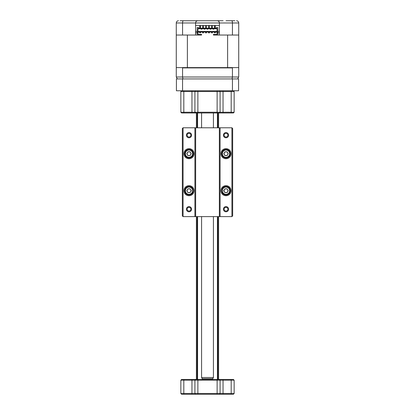 <?xml version="1.0" encoding="UTF-8"?>
<svg xmlns="http://www.w3.org/2000/svg" width="415" height="415" viewBox="0 0 415 415"><rect width="100%" height="100%" fill="white"/><g stroke="black" fill="none" stroke-linecap="round" stroke-linejoin="round"><path stroke-width="0.62" d="M233.406 90.771L234.148 91.513L197.877 91.513L197.877 112.237L234.148 112.237L233.406 112.979L181.594 112.979L180.852 112.237L197.877 112.237L197.877 112.979M234.148 91.513L234.148 112.237M197.877 90.771L197.877 91.513L180.852 91.513L180.852 112.237M180.852 91.513L181.594 90.771M194.915 91.513L195.657 90.771L194.915 91.513L194.915 112.237L195.657 112.979M219.343 90.771L220.085 91.513L220.085 112.237L219.343 112.979M232.442 78.928L238.589 78.928L238.589 90.771L232.442 90.771L232.442 78.928L182.559 78.928L182.559 90.771L176.411 90.771L176.411 78.928L182.559 78.928M232.442 90.771L182.559 90.771M213.419 377.52L212.739 378.708L202.261 378.708L201.581 377.52L213.419 377.52L213.419 216.604M212.682 379.445L212.682 378.708M202.318 379.445L202.318 378.708M213.419 127.784L213.419 112.979M201.581 377.52L201.581 216.604M201.581 127.784L201.581 112.979M180.852 393.508L234.148 393.508L233.406 394.25L181.594 394.25L180.852 393.508L180.852 380.187L181.594 379.445L233.406 379.445L234.148 380.187L180.852 380.187M234.148 393.508L234.148 380.187M219.343 394.25L220.085 393.508L220.085 380.187L219.343 379.445L220.085 380.187M195.657 394.25L194.915 393.508L194.915 380.187L195.657 379.445M228.598 209.202A2.589 2.589 0 0 1 226.004 211.795A2.589 2.589 0 0 1 223.415 209.202A2.589 2.589 0 0 1 226.004 206.613A2.589 2.589 0 0 1 228.598 209.202M224.152 209.202A1.852 1.852 0 0 0 226.004 211.053A1.852 1.852 0 0 0 227.856 209.202A1.852 1.852 0 0 0 226.004 207.35A1.852 1.852 0 0 0 224.152 209.202M231.036 190.698A5.032 5.032 0 0 1 226.004 195.73A5.032 5.032 0 0 1 220.972 190.698A5.032 5.032 0 0 1 226.004 185.666A5.032 5.032 0 0 1 231.036 190.698M221.714 190.698A4.295 4.295 0 0 0 226.004 194.993A4.295 4.295 0 0 0 230.299 190.698A4.295 4.295 0 0 0 226.004 186.402A4.295 4.295 0 0 0 221.714 190.698M231.036 153.69A5.032 5.032 0 0 1 226.004 158.722A5.032 5.032 0 0 1 220.972 153.69A5.032 5.032 0 0 1 226.004 148.653A5.032 5.032 0 0 1 231.036 153.69M221.714 153.69A4.295 4.295 0 0 0 226.004 157.98A4.295 4.295 0 0 0 230.299 153.69A4.295 4.295 0 0 0 226.004 149.395A4.295 4.295 0 0 0 221.714 153.69M228.598 135.181A2.589 2.589 0 0 1 226.004 137.775A2.589 2.589 0 0 1 223.415 135.181A2.589 2.589 0 0 1 226.004 132.593A2.589 2.589 0 0 1 228.598 135.181M224.152 135.181A1.852 1.852 0 0 0 226.004 137.033A1.852 1.852 0 0 0 227.856 135.181A1.852 1.852 0 0 0 226.004 133.334A1.852 1.852 0 0 0 224.152 135.181M191.585 135.181A2.589 2.589 0 0 1 188.996 137.775A2.589 2.589 0 0 1 186.402 135.181A2.589 2.589 0 0 1 188.996 132.593A2.589 2.589 0 0 1 191.585 135.181M187.144 135.181A1.852 1.852 0 0 0 188.996 137.033A1.852 1.852 0 0 0 190.848 135.181A1.852 1.852 0 0 0 188.996 133.334A1.852 1.852 0 0 0 187.144 135.181M194.028 153.69A5.032 5.032 0 0 1 188.996 158.722A5.032 5.032 0 0 1 183.964 153.69A5.032 5.032 0 0 1 188.996 148.653A5.032 5.032 0 0 1 194.028 153.69M184.701 153.69A4.295 4.295 0 0 0 188.996 157.98A4.295 4.295 0 0 0 193.286 153.69A4.295 4.295 0 0 0 188.996 149.395A4.295 4.295 0 0 0 184.701 153.69M194.028 190.698A5.032 5.032 0 0 1 188.996 195.73A5.032 5.032 0 0 1 183.964 190.698A5.032 5.032 0 0 1 188.996 185.666A5.032 5.032 0 0 1 194.028 190.698M184.701 190.698A4.295 4.295 0 0 0 188.996 194.993A4.295 4.295 0 0 0 193.286 190.698A4.295 4.295 0 0 0 188.996 186.402A4.295 4.295 0 0 0 184.701 190.698M191.585 209.202A2.589 2.589 0 0 1 188.996 211.795A2.589 2.589 0 0 1 186.402 209.202A2.589 2.589 0 0 1 188.996 206.613A2.589 2.589 0 0 1 191.585 209.202M187.144 209.202A1.852 1.852 0 0 0 188.996 211.053A1.852 1.852 0 0 0 190.848 209.202A1.852 1.852 0 0 0 188.996 207.35A1.852 1.852 0 0 0 187.144 209.202M231.928 127.784L220.085 127.784L220.085 216.604L231.928 216.604L231.928 127.784L232.665 128.52L232.665 215.862L231.928 216.604M194.915 127.784L183.072 127.784L183.072 216.604L194.915 216.604L194.915 127.784L195.657 127.784L195.657 216.604L219.343 216.604L219.343 127.784L195.657 127.784M219.343 127.784L220.085 127.784M183.072 216.604L182.335 215.862L182.335 128.52L183.072 127.784M195.657 216.604L194.915 216.604M220.085 216.604L219.343 216.604M224.365 154.634A1.893 1.893 0 0 0 227.648 154.634A1.893 1.893 0 0 0 226.004 151.791A1.893 1.893 0 0 0 224.365 154.634M226.004 157.316A3.626 3.626 0 0 0 229.63 153.69A3.626 3.626 0 0 0 226.004 150.059A3.626 3.626 0 0 0 222.378 153.69A3.626 3.626 0 0 0 226.004 157.316M226.004 157.757A4.072 4.072 0 0 0 230.076 153.69A4.072 4.072 0 0 0 226.004 149.618A4.072 4.072 0 0 0 221.932 153.69A4.072 4.072 0 0 0 226.004 157.757M228.193 153.69L227.098 155.584L224.909 155.584L223.815 153.69L224.909 151.791L227.098 151.791L228.193 153.69M224.365 191.647A1.893 1.893 0 0 0 227.648 191.647A1.893 1.893 0 0 0 226.004 188.804A1.893 1.893 0 0 0 224.365 191.647M222.673 192.135A3.626 3.626 0 0 0 229.63 190.698A3.626 3.626 0 0 0 222.673 189.261M222.673 193.037A4.072 4.072 0 0 0 230.076 190.698A4.072 4.072 0 0 0 222.673 188.358M228.193 190.698L227.098 192.591L224.909 192.591L223.815 190.698L224.909 188.804L227.098 188.804L228.193 190.698M187.352 191.647A1.893 1.893 0 0 0 190.635 191.647A1.893 1.893 0 0 0 188.996 188.804A1.893 1.893 0 0 0 187.352 191.647M192.327 189.261A3.626 3.626 0 0 0 185.37 190.698A3.626 3.626 0 0 0 192.327 192.135M192.327 188.358A4.072 4.072 0 0 0 184.924 190.698A4.072 4.072 0 0 0 192.327 193.037M191.185 190.698L190.091 192.591L187.902 192.591L186.807 190.698L187.902 188.804L190.091 188.804L191.185 190.698M187.352 154.634A1.893 1.893 0 0 0 190.635 154.634A1.893 1.893 0 0 0 188.996 151.791A1.893 1.893 0 0 0 187.352 154.634M188.996 157.316A3.626 3.626 0 0 0 192.622 153.69A3.626 3.626 0 0 0 188.996 150.059A3.626 3.626 0 0 0 185.37 153.69A3.626 3.626 0 0 0 188.996 157.316M188.996 157.757A4.072 4.072 0 0 0 193.068 153.69A4.072 4.072 0 0 0 188.996 149.618A4.072 4.072 0 0 0 184.924 153.69A4.072 4.072 0 0 0 188.996 157.757M191.185 153.69L190.091 155.584L187.902 155.584L186.807 153.69L187.902 151.791L190.091 151.791L191.185 153.69M197.135 379.445L197.135 216.604M197.135 127.784L197.135 112.979M218.601 379.445L218.601 216.604M218.601 127.784L218.601 112.979M196.399 379.445L196.399 216.604M196.399 127.784L196.399 112.979M180.115 20.75L223.12 20.75M195.584 31.416L197.135 31.416M217.865 31.416L219.416 31.416M195.584 32.816L197.135 32.816L197.135 35.036L187.378 35.036L187.378 67.603L176.562 67.603L176.266 67.899L176.266 77.003L232.436 77.003L232.047 78.928M232.805 67.603L232.436 67.899L232.436 77.003L238.734 77.003L238.734 67.899L238.438 67.603L227.622 67.603L227.622 35.036L217.865 35.036L217.865 32.816L219.416 32.816M220.085 20.75L214.903 20.75M200.097 20.75L197.805 20.75C196.466 20.89 195.724 21.632 195.584 22.97C195.724 21.632 196.466 20.89 197.805 20.75M226.004 20.75L234.885 20.75M182.564 35.036L176.266 35.036L176.266 22.97L182.564 22.97L182.564 35.036L195.584 35.036L195.584 22.97L182.564 22.97C182.616 21.596 182.88 20.854 183.352 20.75M219.416 22.97C219.276 21.632 218.534 20.89 217.195 20.75C218.534 20.89 219.276 21.632 219.416 22.97L219.416 35.036L232.436 35.036L232.436 22.97L195.584 22.97M232.436 35.036L238.734 35.036L238.734 22.97L232.436 22.97C232.384 21.596 232.12 20.854 231.648 20.75M219.416 25.486L195.584 25.486M176.266 22.97C176.427 21.596 177.163 20.854 178.486 20.75M237.183 20.854L236.514 20.75C237.837 20.854 238.573 21.596 238.734 22.97M232.436 67.899L182.564 67.899L182.564 77.003L182.953 78.928M182.564 67.899L182.195 67.603M177.376 78.928L176.266 77.003M238.734 77.003L237.624 78.928M230.092 67.603L228.675 67.603M176.266 35.036L176.266 67.603L176.562 67.603M238.438 67.603L238.734 67.603L238.734 35.036M187.378 67.603L227.622 67.603M217.014 32.074L197.986 32.074M217.865 35.036L213.419 35.036L213.419 34.445L217.014 34.445M197.986 32.816L197.986 31.706L197.135 31.706L197.135 32.816L197.986 32.816L197.986 34.741L201.581 34.741L201.581 35.036L197.135 35.036M209.352 25.486L209.352 28.153M208.61 25.486L208.61 28.153M206.39 25.486L206.39 28.153M205.648 25.486L205.648 28.153M212.309 25.486L212.309 28.153M211.572 25.486L211.572 28.153M203.428 25.486L203.428 28.153M202.691 25.486L202.691 28.153M215.271 25.486L215.271 26.285L214.534 26.285L214.534 28.153M214.534 25.486L214.534 26.285M200.466 25.486L200.466 28.153M199.729 25.486L199.729 26.285L200.466 26.285M215.271 28.153L215.271 26.285M199.729 26.285L199.729 28.153M212.309 32.889L212.309 32.147L211.572 32.147L211.572 32.889L212.309 32.889M209.352 32.889L209.352 32.147L208.61 32.147L208.61 32.889L209.352 32.889M206.39 32.889L206.39 32.147L205.648 32.147L205.648 32.889L206.39 32.889M203.428 32.889L203.428 32.147L202.691 32.147L202.691 32.889L203.428 32.889M215.271 32.889L215.271 32.147L214.534 32.147L214.534 32.889L215.271 32.889M200.466 32.889L200.466 32.147L199.729 32.147L199.729 32.889L200.466 32.889M201.244 28.744L201.244 29.19L201.913 29.19L201.913 28.744M213.087 28.744L213.087 29.19L213.756 29.19L213.756 28.744M210.13 28.744L210.13 29.19L210.794 29.19L210.794 28.744M207.168 28.744L207.168 29.19L207.832 29.19L207.832 28.744M204.206 28.744L204.206 29.19L204.87 29.19L204.87 28.744M215.271 27.131L214.534 27.131M217.014 32.816L217.865 32.816L217.865 31.706L217.014 31.706L217.014 34.741L213.419 34.741M197.986 31.483L217.014 31.483M201.581 34.741L201.581 34.445L197.986 34.445M200.466 27.131L199.729 27.131M197.986 28.744L217.014 28.744M197.135 31.706L197.135 27.561L198.619 27.561L198.619 28.153L216.381 28.153L216.381 27.561L217.865 27.561L217.865 31.706M197.986 31.706L197.986 28.448L217.014 28.448L217.014 31.706M217.123 90.771L217.123 112.979M183.814 90.771L183.814 112.979M191.958 90.771L191.958 112.979M223.042 90.771L223.042 112.979M231.186 90.771L231.186 112.979M197.877 394.25L197.877 379.445M217.123 394.25L217.123 379.445M231.186 394.25L231.186 379.445M223.042 394.25L223.042 379.445M183.814 394.25L183.814 379.445M191.958 394.25L191.958 379.445M217.419 379.445L217.419 216.604M217.419 127.784L217.419 112.979M197.582 379.445L197.582 216.604M197.582 127.784L197.582 112.979M222.673 187.99L222.673 193.406M192.327 187.99L192.327 193.406M217.865 379.445L217.865 216.604M217.865 127.784L217.865 112.979"/></g></svg>
